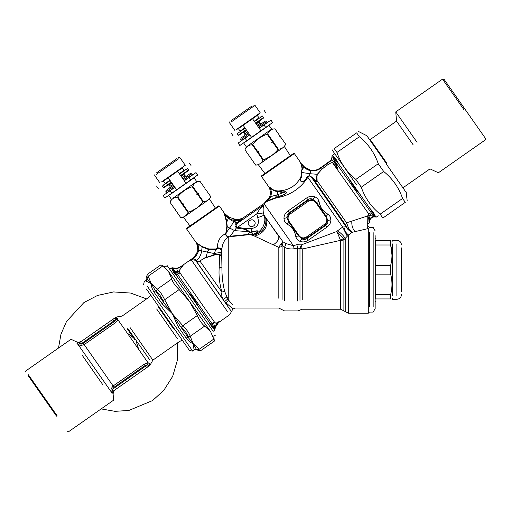 <?xml version="1.0" encoding="UTF-8"?>
<svg xmlns="http://www.w3.org/2000/svg" width="511" height="511" viewBox="0 0 511 511"><rect width="100%" height="100%" fill="white"/><g stroke="black" fill="none" stroke-linecap="round" stroke-linejoin="round"><path stroke-width="0.77" d="M373.171 232.639L373.171 306.9L373.171 232.639M369.434 232.639C369.434 225.798 369.434 225.798 369.434 232.639L369.434 306.9M212.672 323.482L213.068 323.08C213.981 323.527 214.416 325.22 214.365 328.171L212.423 324.249L212.736 323.284L214.166 322.071C214.684 322.914 215.444 323.233 216.447 323.029L219.104 321.579L218.005 322.958L229.682 314.719L232.856 309.098L235.296 308.076L278.821 308.076L284.518 310.937L297.709 310.937L302.244 309.219L340.665 309.219L348.457 313.224L368.29 313.224L369.434 312.08L373.171 312.08L375.151 308.65L375.151 235.654M375.604 294.547L390.653 294.547L390.653 298.929C392.403 298.929 392.403 298.929 390.653 298.929L375.604 298.929C375.604 301.963 375.604 301.963 375.604 298.929L375.604 240.611C375.604 237.577 375.604 237.577 375.604 240.611L390.653 240.611C392.422 240.611 392.422 240.611 390.653 240.611L390.653 244.993L391.969 254.925M390.653 294.547C392.403 287.75 392.403 280.948 390.653 274.151L390.653 265.388C392.403 258.592 392.403 251.795 390.653 244.993L375.604 244.993M375.604 274.151L390.653 274.151M375.604 265.388L390.653 265.388M392.301 243.881L392.301 295.658L392.301 243.881M401.448 247.892L401.448 291.647L401.448 247.892M257.116 125.316L259.927 123.349L259.007 122.04L259.588 120.794L255.807 123.445L263.395 118.13L263.504 117.492L255.545 123.068M246.174 129.628L238.215 135.204L238.854 135.313L246.436 130.005L242.655 132.649L244.022 132.534L246.832 130.567M259.007 122.04L256.196 124.007M259.083 128.127L267.419 122.289L266.768 121.356L265.171 121.075L257.774 126.255M248.403 132.815L241.007 137.996L240.726 139.586L249.061 133.748M266.768 121.356L258.432 127.188M249.719 134.687L241.384 140.525L240.726 139.586M247.892 145.731L271.635 129.111L269.016 125.361L245.274 141.988M243.721 143.074L246.347 146.817L244.954 149.806L249.975 156.979L250.614 157.094L250.499 157.733L255.666 165.104C259.103 164.868 261.523 163.175 262.922 160.026L263.395 159.694C269.233 157.739 274.075 154.354 277.907 149.531L272.74 142.154L271.667 142.345L272.216 141.406L267.196 134.233C261.338 136.169 256.503 139.554 252.683 144.396L252.21 144.728C248.774 144.964 246.353 146.657 244.954 149.806L249.975 156.979L250.645 157.069L250.499 157.727L255.666 165.11L258.451 164.861L264.909 173.497M271.635 129.111L274.924 128.823C271.488 129.059 269.067 130.752 267.668 133.901L267.196 134.233M252.683 144.396L257.704 151.569L257.09 152.559L257.755 152.648L262.922 160.026M263.395 159.694L258.227 152.316L258.777 151.377L257.704 151.569M271.667 142.345L273.359 141.164L272.216 141.406M273.359 141.164L272.74 142.154M273.213 141.822L278.38 149.199L277.907 149.531M267.668 133.901L272.689 141.074M279.945 135.996L279.836 136.629L280.475 136.744L279.804 136.654L279.945 135.996L274.924 128.823L279.945 135.996L279.804 136.654L280.469 136.744L285.636 144.121C284.237 147.27 281.817 148.963 278.38 149.199M290.357 155.676L284.455 146.657L285.636 144.121L280.475 136.744M271.232 155.817L266.308 158.544M260.042 163.75L282.864 147.768L260.042 163.75M258.227 152.316L257.755 152.648M258.777 151.377L257.09 152.559M252.21 144.728L257.231 151.901M231.4 120.43L251.955 106.039L231.4 120.43M231.234 121.944L253.43 106.403L231.234 121.944M253.386 105.036L254.976 105.317L260.227 112.81L236.484 129.436M263.504 117.492L262.456 115.997L254.491 121.573M245.127 128.127L237.168 133.703L238.215 135.204M184.656 173.261L184.075 174.507L181.264 176.474M171.9 183.034L169.09 185.001L167.723 185.123M184.152 180.594L192.487 174.762L191.829 173.823L190.239 173.542L182.842 178.722M173.472 185.282L166.075 190.462L165.794 192.053L174.13 186.221M191.829 173.823L183.494 179.661M174.781 187.154L166.445 192.992L165.794 192.053M172.961 198.204L196.703 181.577L194.078 177.834L170.335 194.455M170.022 202.279L175.043 209.446L175.675 209.561L175.567 210.2L180.734 217.577C184.171 217.341 186.592 215.642 187.991 212.493L188.463 212.161C194.301 210.206 199.137 206.821 202.976 202.005L197.808 194.627L196.735 194.819L197.284 193.873L192.264 186.707C186.406 188.636 181.565 192.021 177.751 196.863L177.279 197.195C173.836 197.431 171.421 199.124 170.022 202.279M196.703 181.577L199.993 181.29C196.55 181.533 194.135 183.225 192.736 186.374L192.264 186.707M177.751 196.863L182.772 204.036L182.159 205.026L182.823 205.115L187.991 212.493M188.463 212.161L183.296 204.783L183.845 203.844L182.772 204.036M196.735 194.819L198.421 193.637L197.284 193.873M198.421 193.637L197.808 194.627M198.281 194.295L203.448 201.673L202.976 202.005M192.736 186.374L197.757 193.548M205.013 188.463L204.905 189.102L205.537 189.211L204.866 189.121L205.013 188.463L199.993 181.29L205.013 188.463L204.866 189.121L205.537 189.211L210.704 196.588C209.306 199.744 206.885 201.436 203.448 201.673M215.425 208.143L209.523 199.124L210.704 196.588L205.537 189.211M196.333 208.264L191.376 211.017M185.11 216.217L207.932 200.242L185.11 216.217M168.79 195.541L171.415 199.284L170.016 202.279L175.043 209.453L175.707 209.542L175.567 210.2L180.728 217.577L183.519 217.335L189.971 225.964M183.296 204.783L182.823 205.115M183.845 203.844L182.159 205.026M177.279 197.195L182.299 204.368M156.468 172.897L177.017 158.512L156.468 172.897M156.302 174.411L178.499 158.87L156.302 174.411M178.454 157.503L180.044 157.784L185.289 165.283L161.553 181.903M180.875 175.912L188.457 170.604L188.572 169.965L187.524 168.464L179.559 174.04M170.195 180.6L162.23 186.176L163.284 187.671L163.916 187.786L171.504 182.472M188.572 169.965L180.607 175.541M171.242 182.095L163.284 187.671M369.651 208.13L339.029 164.395L335.325 160.358L333.006 155.791L334.462 161.048L335.35 161.898C335.331 163.603 337.969 164.625 336.334 165.072L337.484 168.087L333.261 163.661C333.134 160.096 325.392 166.362 321.758 169.345L317.222 174.379L316.609 176.436L316.635 180.99L317.133 180.773C316.596 181.782 315.772 181.756 314.655 180.69L311.646 177.547L348.144 229.739L348.968 229.215L352.156 232.294L352.737 232.16M322.371 166.535L330.54 160.595L331.46 159.323L332.252 155.746L332.942 155.746L333.083 156.455L332.501 155.702L332.003 156.162L332.003 155.823M331.997 155.689L334.782 153.741M335.325 160.358L335.727 158.768L333.351 156.283M335.727 158.768L339.029 164.395M368.476 223.333L369.491 222.981L368.635 217.201L366.681 216.83L367.486 216.006C368.801 215.099 369.198 214.371 368.661 213.822L369.645 213.125L371.267 213.036L374.359 216.089L374.793 216.159L374.078 215.144L374.85 215.323C374.205 213.585 372.474 211.184 369.645 208.118L374.078 215.144L374.85 215.323L375.943 216.894L374.755 216.747M372.979 217.034L375.911 216.875L374.62 216.747M372.513 216.721L370.015 218.382M369.312 220.407L369.357 220.088M369.396 219.89L369.574 219.251M371.005 218.28L372.136 217.411M372.264 217.341L372.787 217.105M374.359 216.089L375.215 216.607L373.803 216.549L374.659 216.747M373.049 217.009L373.752 216.83C372.794 216.785 371.631 217.59 370.264 219.232L369.779 220.292M373.752 216.83L372.602 216.702L373.803 216.549L373.586 215.291L375.834 216.779M370.494 218.887L370.264 219.232L369.753 218.829L369.293 220.586C369.402 217.82 369.83 216.025 370.577 215.201L366.63 216.881L367.498 215.942C368.712 215.144 369.012 214.479 368.405 213.943L369.83 213.093M372.423 217.264L371.235 218.056M369.862 220.056L370.481 218.9M369.555 221.365L369.293 220.586L368.961 221.487C368.731 216.785 368.354 216.645 367.166 216.907L367.294 223.607L369.44 222.994L368.961 221.487M369.581 221.129L369.536 222.221M369.613 222.815L369.542 222.259L369.613 222.815M369.542 222.259L369.657 222.905M367.294 223.607L367.147 226.437L368.29 228.558L352.156 232.294L348.457 235.015L343.897 239.761L340.665 240.751L340.665 309.219L340.524 240.349L302.244 249.042L297.709 248.065L294.195 248.755C290.702 249.259 287.476 248.78 284.518 247.311L282.098 245.363L282.098 299.395L282.098 245.369L281.248 246.768L278.821 247.356L280.852 243.99L282.098 245.363M369.625 220.899L369.293 220.586M329.576 161.444L330.54 160.595L330.706 161.016L322.492 166.925L321.968 167.269L322.492 166.925L322.345 166.548L321.987 166.778L323.271 165.947L322.556 166.414M324.389 165.225L324.926 164.874M324.99 164.829L326.203 163.993M327.091 163.354L327.615 162.964M331.422 160.16L327.819 162.817M331.888 157.893L331.805 158.372M331.511 159.221L331.294 159.636M333.095 156.277L333.894 159.898L371.414 213.061L373.956 215.361M331.46 159.323L331.843 159.387L332.182 157.164M331.933 157.279L331.997 155.766M327.653 162.939L326.81 163.558M325.961 164.165L324.766 164.976M373.643 215.157L370.577 215.201L369.645 213.125L371.267 213.036M336.149 164.906L331.824 159.426M333.894 159.898L335.312 162.089C335.465 163.533 338.039 165.551 336.136 164.708L335.88 164.67M336.136 164.708L337.407 168.221L333.038 163.852C332.923 160.301 325.75 166.132 321.802 169.345L317.44 174.308L316.935 176.301L317.133 180.773L346.567 222.809L348.968 229.215M360.012 194.365C355.432 189.511 351.645 184.107 348.655 178.147M374.582 216.747L374.933 216.785M311.058 170.361L311.033 170.361C315.159 170.751 318.768 169.588 321.86 166.861L321.604 167.02M310.975 170.355L310.905 170.808L311.148 170.374M315.843 170.157L316.82 169.882M318.04 169.345L319.171 168.63M319.439 168.451L320.173 167.947M320.474 167.749L321.987 166.778L321.968 167.269C319.081 169.971 315.389 171.147 310.905 170.808L310.931 170.815M330.706 161.016L331.843 159.387M304.588 167.04L310.918 170.342M310.707 170.31L310.005 170.144M309.091 169.869L308.644 169.697M308.376 169.582L306.332 168.445M305.846 168.1L304.882 167.308M304.198 166.656L303.866 167.008C305.731 168.911 308.024 170.169 310.752 170.783L310.944 170.348L310.752 170.783M310.688 170.304L310.062 170.163M304.703 167.148L304.384 166.841M304.23 166.695L303.636 166.778M331.997 155.734L331.984 156.602M315.555 170.22L314.118 170.406M367.486 216.006L346.567 222.809L345.442 224.655L348.144 229.739L348.956 229.196M367.256 216.766L366.63 216.881M368.661 213.822L335.063 166.324L335.325 166.088M303.924 167.065L304.109 166.573L301.72 164.005L301.394 164.318L303.655 166.797M303.087 166.222L302.027 165.091M309.749 170.527L308.938 170.252M305.144 168.228L304.396 167.531M269.699 196.863L269.533 197.31M316.635 180.99C316.59 181.699 316.2 181.597 315.453 180.677L312.464 177.547L309.494 175.663L307.424 176.282L308.044 176.416L307.105 177.413L307.858 177.317L306.421 179.38C300.187 188.016 291.941 193.79 281.689 196.697L275.531 198.159L282.072 195.176C283.286 194.934 288.032 192.845 285.796 191.842L277.62 194.659L277.403 191.51C274.611 191.293 272.101 189.996 269.865 187.62C268.99 186.598 268.697 186.426 268.984 187.096C270.408 190.028 270.702 193.101 269.872 196.32L269.565 197.233L264.2 203.289L267.981 200.568L278.897 196.333L277.62 194.659L270.613 196.678L269.872 196.32L267.943 199.884M301.241 163.463L299.874 162.064L301.394 164.318L302.065 168.866C302.678 167.18 301.95 164.912 299.874 162.064L301.235 163.456M368.29 313.224L368.29 228.558M312.464 177.547L311.646 177.547L309.372 175.873L308.044 176.416L307.858 177.317L342.683 227.05L346.132 226.795L347.429 225.721M315.453 180.677L314.655 180.69L345.442 224.655M312.47 177.56L311.659 177.553M269.131 187.46L269.495 188.444M269.91 189.715L270.3 191.599M270.338 193.643L270.268 194.48M278.827 196.837L282.066 195.477C283.254 195.151 288.185 193.101 285.79 191.657L281.989 192.411L277.403 191.51L277.313 190.89L278.041 191.012L277.326 190.897C274.503 190.705 271.993 189.472 269.789 187.205L269.865 187.62C271.526 190.411 271.775 193.433 270.613 196.678L270.191 197.553L269.565 197.233M271.315 193.369L271.277 193.925M271.264 194.052L271.162 194.736M271.034 195.323L270.843 195.981M270.836 196.013L270.613 196.678M269.789 187.205L268.741 186.668L269.246 187.748M269.38 188.112L269.623 188.815M269.993 190.015L270.262 191.318M270.332 193.771L269.872 196.32M291.609 154.801L261.709 175.733L261.568 176.531L294.355 153.575L293.557 153.434L291.609 154.801M307.424 176.282L305.674 179.348C304.652 180.824 303.138 181.526 301.139 181.462C300.481 180.044 300.538 178.722 301.311 177.477L301.573 171.013L302.193 168.981M268.562 199.06L267.323 200.555M266.819 201.027L266.301 201.481M265.892 201.826L265.196 202.407M264.711 202.822L267.834 200.012M253.341 234.281C256.771 233.374 258.055 232.192 257.199 230.723L250.55 232.103L244.226 228.474L237.047 227.114C235.641 225.983 235.91 224.636 237.858 223.077L241.556 219.57L237.973 220.618L236.9 220.695L237.973 220.618L238.005 219.538L238.867 219.436L236.81 219.589L238.005 219.538L237.96 219.934M294.355 153.575L300.781 162.849M301.394 177.221L300.915 176.966L301.458 170.846M301.573 172.15L301.567 171.728M306.504 236.919L324.491 224.323C327.021 222.196 327.462 219.704 325.807 216.843L315.836 202.599C313.716 200.069 311.218 199.629 308.357 201.283L290.369 213.873C287.84 216 287.399 218.497 289.047 221.359L299.018 235.597C301.145 238.132 303.643 238.567 306.504 236.919L307.117 237.8L325.105 225.204L327.807 220.637L326.344 216.466L316.373 202.228L312.956 199.424L307.737 200.401L289.75 212.998L287.048 217.565L288.517 221.729L298.488 235.973L301.905 238.778L307.117 237.8L307.002 238.477L325.782 225.325C327.519 224.169 328.196 222.611 327.807 220.637L330.885 219.685C330.726 217.316 329.742 215.489 327.934 214.205C322.888 211.433 319.924 207.198 319.043 201.506C318.455 199.367 317.076 197.814 314.897 196.856C312.119 195.802 309.366 196.173 306.632 197.968L307.858 199.724L289.073 212.876C287.342 214.026 286.665 215.591 287.048 217.565L283.975 218.51C284.135 220.886 285.112 222.713 286.92 223.997C291.973 226.769 294.936 231.004 295.818 236.695C296.399 238.835 297.785 240.381 299.963 241.339C302.736 242.399 305.495 242.029 308.229 240.234L307.002 238.477C305.322 239.71 303.623 239.812 301.905 238.778L299.963 241.339M324.491 224.323L327.014 227.082C329.64 225.121 330.93 222.655 330.885 219.685M308.357 201.283L307.737 200.401L307.858 199.724C309.532 198.485 311.231 198.389 312.956 199.424L314.897 196.856M290.369 213.873L287.846 211.12C285.221 213.074 283.931 215.54 283.975 218.51M346.132 226.795L348.157 229.752L352.156 232.294M285.79 191.657L281.951 192.008L278.041 191.012L278.137 191.67M268.741 186.668L268.984 187.096M270.268 187.652L272.088 189.153M272.746 189.549L273.276 189.817M303.866 167.008L301.573 171.013L302.065 168.866M306.683 177.387L307.105 177.413L305.929 179.393C304.952 180.983 303.342 181.724 301.094 181.622C300.04 179.936 299.957 178.467 300.832 177.228L300.794 177.189C296.693 184.982 290.286 189.472 281.561 190.66L278.041 191.012M236.133 219.57L229.273 217.303M233.495 219.098L234.69 219.391M236.114 219.564L236.516 219.583M240.598 220.426L236.472 220.701L236.9 220.695L236.81 219.589L236.401 219.577L236.938 219.589M237.506 219.57L237.973 219.538M249.489 231.694L234.69 230.653L229.656 228.047L233.84 221.787L236.472 220.701C233.393 220.477 230.883 219.628 228.941 218.146L229.254 217.29M232.071 218.619L232.486 218.772M232.658 218.836L234.498 219.353M234.907 219.43L235.488 219.513M343.309 238.599L336.896 231.457L340.524 240.349L343.309 238.599L343.897 239.761L343.897 310.56L343.897 239.761L345.225 238.394L345.225 311.882L345.225 238.394C343.552 235.692 340.997 233.157 337.573 230.78L336.896 231.457L301.311 244.884L296.802 244.648L293.416 245.727L294.195 248.755M277.62 194.659L274.982 197.776L274.656 198.415L275.531 198.159L275.831 197.495M269.865 198.102L268.62 199.827M242.393 218.395L267.611 201.123L275.531 198.159M242.169 218.491L239.442 219.334M243.345 217.91L238.937 219.423M242.335 218.414L239.831 220.496M236.472 220.701L236.229 219.57M250.55 232.103L247.088 234.555L253.245 234.115L250.562 232.256L251.725 232.237L251.687 228.474L244.226 228.474L244.066 229.171L236.638 228.015C234.421 225.983 234.466 224.31 236.778 223L239.838 220.496M302.244 249.042L302.244 299.74C302.244 312.144 302.244 312.144 302.244 299.74L302.244 249.042L302.135 248.614L299.97 248.493L301.311 244.884L302.135 248.614M315.836 202.599L319.043 201.506M325.807 216.843L327.934 214.205M299.018 235.597L295.818 236.695M289.047 221.359L286.92 223.997M337.573 230.78L342.683 227.05L347.263 236.171M343.935 226.916C344.388 230.289 345.896 232.984 348.457 235.015L348.457 313.224L348.457 235.015M229.209 217.271L228.762 217.015L229.209 217.271M214.39 249.368L215.795 248.946L208.82 248.972L202.132 246.538L197.176 243.306C196.531 242.533 196.371 242.527 196.703 243.293L196.454 242.859L197.105 242.993L196.454 242.859L196.633 243.281L186.636 228.998L219.417 206.042L224.31 213.164C223.703 212.467 223.677 212.653 224.24 213.713L224.393 213.802C223.748 212.742 223.78 212.602 224.489 213.394C223.78 212.608 223.748 212.742 224.393 213.802L228.558 217.871L228.883 218.101L228.762 217.015L224.489 213.394L228.762 217.015M248.883 225.198C246.193 221.678 252.121 217.533 254.504 221.263C257.193 224.776 251.265 228.928 248.883 225.198M304.071 241.875L304.888 241.735M320.295 205.786L319.803 204.145M310.784 196.326L309.973 196.467M267.592 201.13L267.981 200.568M241.556 219.57L243.357 217.929M237.513 228.225L237.768 227.159L256.797 213.828L259.556 209.389L264.468 204.387L238.145 222.822L237.117 222.764M237.858 223.077L233.84 221.787L228.245 218.267L224.961 214.952L224.393 213.802M249.394 231.879L250.083 231.962L249.713 232.454M249.387 231.885L244.066 229.171M237.047 227.114L230.097 236.235L247.088 234.555L251.687 234.594L253.245 234.115C256.535 233.125 257.838 232.071 257.148 230.94L251.725 232.237M282.551 245.484L283.043 241.844L286.154 243.619L293.416 245.727L264.468 204.387C263.184 206.214 262.82 209.076 263.376 212.966L256.797 213.828L257.736 217.654L264.085 215.284C267.087 222.943 260.929 233.808 251.687 234.747L251.668 234.396M296.802 244.648L297.709 248.065L297.709 301.024C297.709 313.99 297.709 313.99 297.709 301.024L297.709 248.065M224.31 213.164L228.232 216.69M228.436 216.817L228.858 217.073M219.417 206.042L218.625 205.901L207.179 213.911L186.777 228.2L186.636 228.998M224.961 214.959L226.539 220.254L227.254 226.609L226.488 232.352L226.092 232.166L225.492 233.731L225.919 233.993C225.9 235.545 226.814 236.267 228.653 236.165L230.097 236.235L229.899 236.682M226.526 232.32L229.656 228.047L226.488 232.352L225.919 233.993M282.129 245.337L281.58 243.089L283.043 241.844L265.656 217.641C266.966 226.629 262.788 232.556 253.143 235.43L249.464 234.492M263.395 213.049L264.085 215.284L278.846 236.478C278.974 239.538 277.109 242.323 273.238 244.826L253.143 235.43M286.154 243.619L284.518 247.311L284.518 300.826C284.518 314.048 284.518 314.048 284.518 300.826L284.518 247.311M221.653 252.964L221.512 249.853L220.924 252.37L221.027 254.893C221.384 256.017 221.627 255.711 221.742 253.986L221.48 250.115L219.711 248.602L218.037 248.218L216.051 249.579L208.903 249.63L202.158 247.037L197.176 243.306C196.524 242.533 196.371 242.527 196.703 243.293L196.454 242.859M221.455 250.281L220.924 252.37L221.027 254.893C220.471 255.602 220.011 255.692 219.647 255.168C218.095 254.261 216.121 254.299 213.726 255.289L204.202 258.304L198.383 261.894L195.713 260.565L196.888 260.853L196.511 260.406C195.464 259.154 193.88 258.77 191.778 259.256C195.036 257.487 197.335 254.644 198.67 250.722L198.728 250.454C198.9 247.669 198.383 245.286 197.176 243.306M226.539 220.254L226.469 221.78L224.233 213.707M225.894 218.453L225.517 216.958M226.149 231.956L226.379 230.953M219.181 267.968L221.921 267.029C221.819 275.41 222.726 283.535 224.655 291.404L221.921 292.043C219.545 283.848 218.631 275.825 219.181 267.968L219.647 255.168L221.218 254.695C221.442 255.902 221.595 255.73 221.685 254.184M221.512 249.853L219.934 248.122L217.756 247.771L217.89 248.34M229.656 228.047L226.846 226.418L226.469 221.78L226.82 221.959L228.558 217.871M226.846 226.418L226.092 232.166M221.704 251.131L221.927 248.966L219.934 248.122L219.711 248.602M218.037 248.218L217.507 247.746C217.316 241.141 219.973 236.472 225.492 233.731C225.702 235.737 226.782 236.74 228.736 236.74C224.623 239.333 222.355 243.408 221.927 248.966L221.927 267.029L221.678 253.82M230.148 236.676L248.199 234.779M281.58 243.089L280.852 243.99M220.924 252.37L213.994 253.513L216.051 249.579L215.795 248.946L217.514 247.873M208.82 248.972L208.903 249.63L207.434 251.885L205.997 257.633M209.906 249.087L210.992 249.234M211.439 249.298L211.918 249.355M212.269 249.4L213.751 249.445M203.065 247.056L206.22 248.391M206.393 248.448L206.731 248.544M207.568 248.761L208.022 248.863M249.515 234.747L248.461 234.779M246.756 234.824L245.97 234.875M245.88 234.881L245.331 234.919M244.597 234.983L242.438 235.194M241.135 235.341L239.978 235.488M221.755 251.731L221.027 252.332M228.685 236.171L228.736 236.74L228.653 236.165M278.821 247.381L278.821 298.277L278.821 247.356L273.238 244.826M196.633 243.281L196.946 243.9M220.043 254.932C218.165 253.858 216.076 253.871 213.77 254.983L204.24 258.074L199.89 261.032L221.921 292.043C221.442 294.917 221.876 297.421 223.23 299.542L226.903 296.885L228.762 300.308L232.831 304.971M197.885 250.122L196.703 243.293L197.859 250.269L201.666 250.856C201.066 254.989 199.347 258.17 196.511 260.406L191.152 259.69L191.778 259.256M198.766 250.243L198.849 248.736M198.511 246.749L198.345 246.238M197.712 244.494L197.47 243.932M197.674 251.01L197.898 250.051M197.284 244.871L197.444 245.401M197.655 246.257L197.757 246.768M197.802 247.024L197.955 248.34M197.961 248.423L197.961 249.279M197.961 249.304L197.91 249.981M197.572 251.329L197.859 250.269M199.89 261.032L198.485 261.849L196.888 260.853M224.68 301.605L225.958 302.748C233.393 309.442 234.894 310.599 230.461 306.23M225.958 302.748L228.762 300.308L228.762 236.734M224.655 291.404L226.903 296.885M196.537 260.444L195.713 260.565L224.655 301.579C233.834 314.693 233.834 314.693 224.655 301.579L227.925 298.839M192.506 258.266L190.705 259.78C194.091 257.506 196.467 254.389 197.827 250.441L198.67 250.722L197.846 250.345M192.187 258.988L192.864 258.547M193.203 258.323L193.535 258.087M195.777 256.062L196.416 255.219M197.393 253.628L197.61 253.207M197.853 252.715L198.472 251.348M195.713 260.565L231.566 311.761L196.192 260.929M216.364 325.347L215.763 326.714L218.88 322.051L215.553 326.427L214.946 328.95L216.447 323.029L219.155 321.502L217.571 323.469M215.399 327.711L215.553 326.427L214.601 329.614L212.41 324.351L212.736 323.284M217.75 323.252L217.258 323.885M217.022 324.23L216.76 324.638M219.13 321.853L218.018 322.652M216.153 325.073L215.923 325.52M215.763 326.714L214.799 329.359L214.907 328.215L214.365 328.171M193.931 256.944L194.493 256.356M195.438 255.238L196.607 253.475M191.638 259.013L191.995 258.707M193.094 257.742L195.496 255.168L197.284 252.083M191.433 259.179L190.565 259.882C189.472 260.776 189.67 260.712 191.152 259.69L191.14 259.645C189.683 260.699 189.536 260.744 190.705 259.78L191.025 259.505M217.073 324.146L215.789 326.638M214.703 329.633L215.163 328.362L214.69 330.24L213.176 331.3M177.834 268.051L183.021 265.477M169.761 269.291L171.983 267.738L177.592 268.441L183.072 265.522C182.906 266.589 178.939 269.693 179.38 271.175L179.872 273.161C180.013 274.273 179.489 274.209 178.313 272.97L175.937 271.973L171.894 268.901L175.247 272.44L177.777 277.307L187.837 291.692M172.59 267.86L172.022 268.096L172.118 267.764L176.065 268.371L176.142 268.735L177.636 268.428M177.662 268.416L178.23 268.192M178.933 267.866L180.785 266.857M175.88 268.364L178.486 267.815L183.098 265.509C182.97 266.531 178.959 269.751 179.521 271.079L180.013 272.727M180.785 266.691L181.226 266.455L180.785 266.691M178.237 272.912L177.841 273.008M190.501 259.933L190.073 260.291M189.951 260.393L190.373 260.227M182.855 265.56L182.459 265.765M176.065 268.371L176.672 268.332L176.065 268.371L176.672 268.332L177.611 271.929L179.521 271.079M214.166 322.071L214.333 321.924C214.85 322.773 215.585 323.105 216.543 322.92L216.364 322.984M215.048 322.364L214.339 321.924L180.108 273.046C180.006 274.298 179.278 274.311 177.924 273.085L174.174 270.555M215.157 328.375L215.22 327.353M177.592 268.441L176.608 268.697M175.196 271.45L177.611 271.929L178.288 272.944L177.892 273.066M175.937 271.973L212.423 324.249M213.176 322.805L214.333 321.924M214.844 329.244L214.735 329.806M214.607 330.01L214.307 328.726M214.339 328.567L213.477 327.602L213.4 328.401L214.594 330.042M214.722 329.078L214.511 329.736M172.118 267.764L171.843 268.754L174.417 270.613L172.022 268.096L176.11 268.735M172.494 268.192L174.328 268.537M174.666 268.594L175.969 268.729M177.777 277.307L173.612 272.274L172.098 269.195M198.76 307.277C195.77 301.311 191.983 295.907 187.403 291.059L208.386 321.029L213.477 327.602M213.4 328.401L211.707 326.676L208.386 321.029M249.847 134.872L238.139 143.074L239.844 145.507L251.553 137.306L243.159 125.316L252.523 118.763L238.394 128.657L240.1 131.091L240.4 130.88M259.218 128.312L263.976 124.978L265.682 127.418L251.553 137.306M260.923 130.752L252.523 118.763L256.995 115.633M257.288 115.429L258.994 117.862L258.7 118.067M258.994 117.862L254.229 121.196M265.682 127.418L272.631 122.551L270.926 120.117L263.976 124.978M244.865 127.756L240.1 131.091M174.915 187.345L163.207 195.541L164.912 197.974L176.621 189.779L168.228 177.79L177.592 171.23L163.463 181.124L165.168 183.558L165.468 183.353M184.279 180.785L189.044 177.451L190.75 179.885L176.621 189.779M185.985 183.219L177.592 171.23L182.057 168.1M182.357 167.895L184.062 170.329L183.762 170.54M184.062 170.329L179.297 173.663M190.75 179.885L197.693 175.024L195.988 172.584L189.044 177.451M169.933 180.223L165.168 183.558M386.469 163.756L366.834 135.715L386.469 163.756M336.947 152.45L334.226 148.567C331.645 150.375 331.645 150.375 334.226 148.567L356.652 132.866C359.233 131.059 359.233 131.059 356.652 132.866L359.367 136.75L336.947 152.45C340.658 163.245 346.956 172.239 355.835 179.425L361.271 187.186C364.982 197.981 371.28 206.974 380.152 214.16L382.873 218.037C380.293 219.845 380.293 219.845 382.873 218.037L405.293 202.337L402.579 198.46C398.861 187.658 392.569 178.671 383.691 171.485L378.255 163.724C374.544 152.923 368.246 143.936 359.367 136.75M405.293 202.337C407.874 200.529 407.874 200.529 405.293 202.337M356.493 184.746L332.335 150.247L356.493 184.746M380.152 214.16L402.579 198.46M383.691 171.485L361.271 187.186M355.835 179.425L378.255 163.724M386.955 163.418L370.226 139.529L386.955 163.418M403.53 188.125L403.677 187.301L430 168.873L438.374 172.775L485.169 140.014L485.45 138.417L450.185 88.052L444.129 79.409L442.539 79.128L395.744 111.896L396.549 121.101L370.226 139.529L369.402 139.388M463.854 109.571L442.539 79.128L463.854 109.571M417.059 142.339L395.744 111.896L417.059 142.339M413.271 144.99L396.549 121.101L413.271 144.99M158.519 307.309L173.612 328.86M117.536 318.206L116.565 317.804L115.192 318.27L115.863 318.404L113.781 318.679L117.536 318.206L118.003 319.65L115.876 319.33L115.863 318.404L115.179 318.27M148.152 362.714L147.73 364.822L148.599 365.154L147.622 367.013L149.397 364.694L149.353 363.64L147.992 362.682L144.37 364.088L113.123 385.971L111.091 388.794L110.983 391.541L78.196 344.721L79.92 343.731L79.103 342.964L76.778 343.105L79.288 342.83L81.722 341.124L76.778 343.105L78.196 344.721L80.821 345.557L84.168 344.612L115.416 322.735L118.003 319.65M149.353 363.64L148.49 365.825L148.599 365.154L147.564 364.784L145.271 365.365L114.023 387.249L112.867 389.037L112.503 390.263L112.944 391.298L147.622 367.013L148.446 365.959M149.397 364.694C150.068 365.652 150.068 365.652 149.397 364.694L148.426 365.997M115.416 322.735L114.521 321.457L115.856 319.496L117.971 319.816L147.992 362.682L147.564 364.784M115.856 319.496L113.94 320.876L114.521 321.457L83.274 343.335L114.023 387.249M144.37 364.088L145.616 366.112L147.73 364.822M113.135 391.164L112.203 393.285C113.461 395.086 113.461 395.086 112.203 393.285L115.569 389.459C113.838 390.755 113.033 392.48 113.148 394.639L113.634 400.164L68.353 431.872L67.395 431.706M112.018 393.425L112.944 391.298L112.018 393.425L110.983 391.541L112.503 390.263M111.091 388.794L112.867 389.037L145.616 366.112L146.695 367.658M116.565 317.804C115.895 316.846 115.895 316.846 116.565 317.804L113.781 318.679L116.061 317.082L122.052 316.098L148.612 297.504L150.815 295.262M80.821 345.557L81.198 343.801L83.274 343.335M79.761 343.667L81.198 343.801L113.94 320.876L112.854 319.324L113.781 318.679M82.099 355.126C67.522 334.309 67.522 334.309 82.099 355.126L102.539 384.317M138.679 349.307L136.335 341.814M133.601 337.905L127.271 333.102M100.514 328.215L99.996 328.33M79.103 342.964L112.854 319.324M114.157 318.468L114.732 318.296M148.171 366.47L148.599 365.161M148.337 366.195L147.628 367.013L148.567 365.506M57.251 416.024L28.329 374.716L57.251 416.024M56.504 416.146L28.111 375.604L56.504 416.146M101.127 408.921L114.988 411.329L128.836 410.467L152.54 400.592L163.878 390.251L172.699 376.32L177.47 359.923L177.426 342.932M146.6 298.909L130.644 293.059L113.608 291.934L97.505 295.454L83.906 302.576L66.519 321.476L60.975 334.188L58.497 348.036M148.19 276.202L151.301 283.694L157.273 289.181L171.766 279.032C172.609 282.072 175.069 285.585 179.15 289.577L164.657 299.727L172.316 313.703L182.836 325.686L197.329 315.536C199.68 320.736 202.139 324.249 204.713 326.082L190.22 336.232L193.343 344.248L196.237 349.013L197.201 349.645L199.309 349.205C201.59 350.833 201.59 350.833 199.309 349.205L213.796 339.061C214.448 341.827 214.448 341.827 213.796 339.061L210.609 331.62L189.594 301.605L168.298 271.194L162.677 266.052C160.301 264.5 160.301 264.5 162.677 266.052L148.184 276.189C147.443 273.5 147.443 273.5 148.19 276.202L147.053 278.035L147.321 279.153L151.301 283.694L155.401 290.695L156.385 291.359L157.273 289.181C159.751 291.078 162.211 294.591 164.657 299.727L162.798 300.519L163.692 302.538L172.316 313.703L179.859 325.628L181.456 327.161L182.836 325.686C186.822 329.742 189.281 333.255 190.22 336.232L187.869 336.321L188.15 337.471L193.337 343.718C190.782 342.862 188.367 340.952 186.1 337.988L178.026 326.459L172.316 313.703L162.287 303.981L154.213 292.445C152.201 289.303 151.237 286.384 151.301 283.694L146.344 281.216C145.737 280.347 145.737 280.347 146.338 281.21L147.321 279.153C146.702 278.271 146.702 278.271 147.321 279.153M212.768 330.713L167.199 265.637L165.328 266.953L160.888 264.877L147.622 274.164L146.657 276.24L146.855 278.489L145.891 280.565L144.159 281.772L143.597 284.959M210.89 332.022L204.713 326.082M197.329 315.536L189.594 301.605L179.15 289.577M171.766 279.032L168.579 271.596M193.343 344.248L193.969 349.23C194.57 350.092 194.57 350.092 193.969 349.23L196.237 349.013C196.856 349.894 196.856 349.894 196.237 349.013M186.1 337.988L188.15 337.471L179.859 325.628L178.026 326.459M162.287 303.981L163.692 302.538L155.401 290.695L154.213 292.445M215.738 334.954L213.86 336.264L214.288 341.15L201.027 350.431L198.753 350.635L196.703 349.677L194.423 349.875L192.692 351.089L189.511 350.527L146.408 288.971M396.875 243.881L396.875 295.658L396.875 243.881M247.752 131.876L244.941 133.844L244.022 132.534M184.075 174.507L184.995 175.816L182.184 177.79M172.814 184.343L170.01 186.311L169.09 185.001M334.462 161.048L334.213 162.389L333.038 163.852M321.86 166.861L321.968 167.269L321.86 166.861M321.968 167.269L321.802 169.345M309.372 175.873L309.953 173.714L317.44 174.308M351.881 221.097C351.511 225.287 352.564 228.8 355.043 231.636M316.609 176.436L316.935 176.301M301.554 172.45L309.953 173.714L310.803 170.795M270.345 197.272L269.674 196.939M299.976 248.589L299.976 300.391C299.976 313.064 299.976 313.064 299.976 300.391L299.976 248.589M281.561 190.66L281.989 192.411M268.863 186.943L261.568 176.531M305.674 179.348L306.421 179.38M301.311 177.477L300.794 177.189M229.158 217.284L228.883 218.101M281.689 196.697L282.072 195.176M238.918 220.33L238.867 219.436M257.736 217.654C259.524 223.85 257.506 227.459 251.687 228.474M308.229 240.234L327.014 227.082M306.632 197.968L287.846 211.12M256.835 213.751L263.376 212.966M235.252 236.152L235.073 235.763M266.614 219.142C267.758 227.536 263.772 233.208 254.657 236.152M213.726 255.289L213.994 253.513L201.666 250.856L202.132 246.538M191.152 259.69L227.318 311.333M178.313 272.97L177.924 273.085M173.612 272.274L175.247 272.44M245.088 138.206L246.794 140.646M170.15 190.68L171.856 193.113M386.214 163.935L406.513 192.928L386.214 163.935M156.634 308.957L177.547 338.831L156.634 308.957M182.293 340.224L179.438 341.527L152.878 360.121L130.075 327.557M127.807 328.554L149.506 359.54L127.807 328.554M127.13 328.669L134.968 339.86M76.982 342.983C75.717 341.176 75.717 341.176 76.982 342.983M187.869 336.321C187.147 333.651 185.008 330.598 181.456 327.161M162.798 300.519C160.78 296.003 158.646 292.95 156.385 291.359M147.053 278.035C146.529 275.653 146.529 275.653 147.053 278.035M197.201 349.645L197.22 349.665C199.258 350.955 199.258 350.955 197.201 349.645M193.612 344.101L199.309 349.205M192.692 351.089L147.13 286.013M375.151 230.889L373.171 227.459L369.434 227.459L367.147 225.172M375.151 237.864L375.604 238.324M375.151 301.675L375.604 301.215M391.969 240.611L392.301 241.186M391.969 298.929L392.301 298.354M392.301 299.274L396.875 299.274C399.647 298.999 401.173 297.472 401.448 294.7M392.301 240.266L396.875 240.266C399.647 240.54 401.173 242.067 401.448 244.839M259.927 123.349L261.517 123.63M244.941 133.844L244.66 135.434M234.932 130.522L229.688 123.023L229.969 121.433M260.584 117.306L260.323 116.93M258.617 114.496L258.355 114.125M239.039 132.394L238.778 132.017M237.072 129.583L236.81 129.206M184.995 175.816L186.585 176.097M170.01 186.311L169.729 187.907M160 182.989L154.756 175.497L155.037 173.9M185.646 169.78L185.384 169.403M183.679 166.969L183.417 166.592M164.108 184.861L163.839 184.484M162.14 182.05L161.872 181.68M378.197 215.751L376.147 217.188L375.272 216.9M374.569 216.747L374.914 216.779M180.306 266.934L191.293 259.256M265.937 112.995L264.232 110.561M231.451 133.518L233.157 135.952M191.005 165.468L189.3 163.035M156.519 185.985L158.225 188.425M358.575 131.519L366.834 135.715M407.216 200.995L406.098 191.797M332.335 150.247L332.303 149.915M147.622 367.013L149.902 365.416L152.878 360.121M81.722 341.124C79.914 342.306 78.017 342.472 76.03 341.623L71.003 339.278L25.716 370.986L25.55 371.944"/></g></svg>
